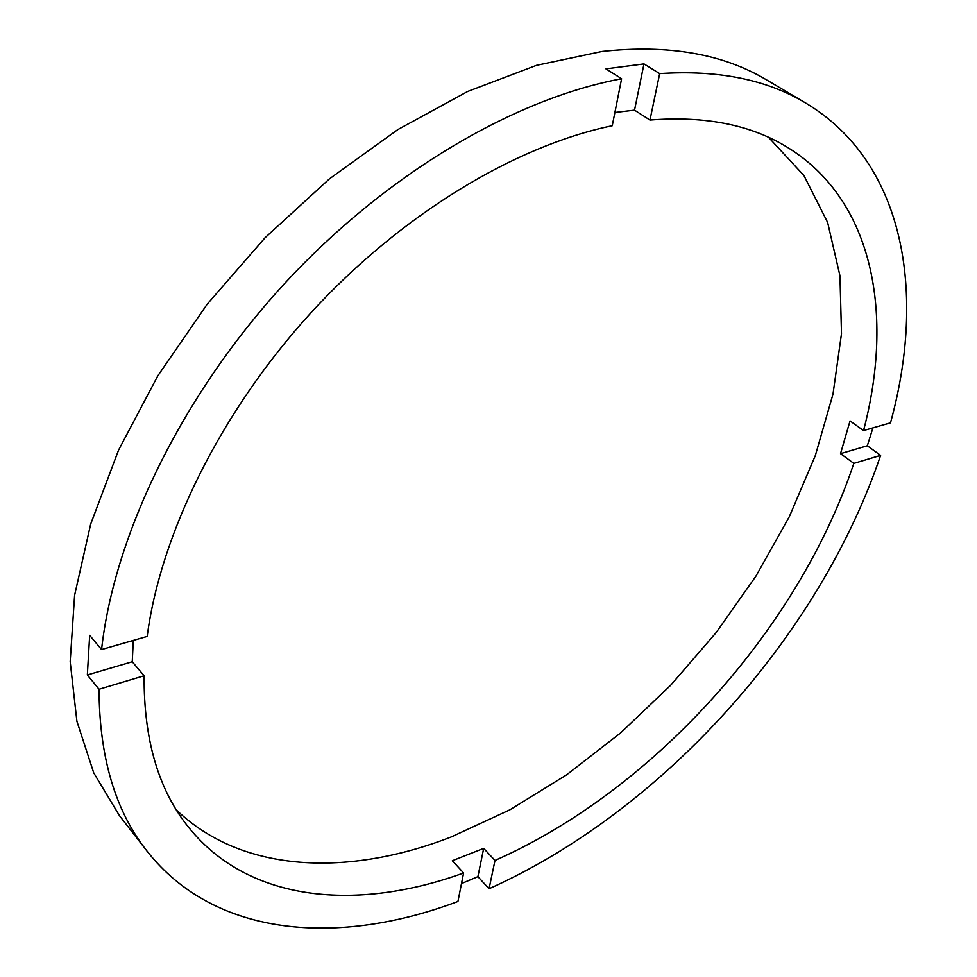 <?xml version="1.0" encoding="UTF-8"?>
<svg xmlns="http://www.w3.org/2000/svg" width="977" height="977" viewBox="0 0 977 977"><rect width="100%" height="100%" fill="white"/><g stroke="black" fill="none" stroke-linecap="round" stroke-linejoin="round"><path stroke-width="1.47" d="M805.537 102.927C905.3 162.597 926.111 293.564 890.499 422.833L863.534 430.576L850.051 420.916L840.525 453.646L867.32 445.768L880.619 455.367C819.312 636.662 662.113 811.289 489.062 888.74L494.997 860.444L483.676 848.378L452.339 860.725L463.599 872.986L457.932 901.466C339.532 946.066 215.392 938.176 146.965 851.028L119.487 815.697L93.731 772.88L76.89 721.258L70.185 661.649L74.594 595.335L90.678 524.099L118.559 450.128L157.749 375.937L207.148 304.25L265.097 237.716L329.481 178.815L397.859 129.575L467.69 91.459L536.52 65.337L602.137 51.451C668.305 44.27 723.261 53.833 767.006 80.138L805.537 102.927C766.542 79.503 717.924 69.733 659.683 73.617L643.977 63.92L605.96 68.866L621.604 78.746L612.249 125.74C514.794 145.915 400.68 214.622 310.417 313.348C220.35 412.257 160.497 534.37 147.185 636.418L101.559 649.534C114.199 535.909 180.452 397.737 282.072 286.273C383.876 174.981 513.035 98.909 621.604 78.746M146.965 851.028C115.274 810.959 99.3 757.028 99.043 689.249L144.12 675.766C143.668 740.016 158.726 790.808 189.282 828.142C249.917 902.858 358.193 911.26 463.599 872.986M144.12 675.766L132.249 661.759L133.299 640.411M863.534 430.576C893.906 315.351 874.122 201.079 788.195 147.796C751.569 124.922 705.492 115.677 649.961 120.049L634.537 110.145L614.887 112.477M176.434 810.006C243.065 873.841 349.473 876.54 451.325 836.898L509.835 809.835L566.636 774.822L620.615 732.921L670.784 685.146L716.226 632.485L756.051 575.954L789.367 516.613L815.319 455.587L832.99 394.146L841.49 333.694L839.964 275.844L827.641 222.451L803.937 175.555L768.581 137.354M461.498 883.55L477.9 876.65L483.676 848.378M867.32 445.768L872.925 427.877M489.062 888.74L477.9 876.65M649.961 120.049L659.683 73.617M494.997 860.444C653.247 790.576 798.588 629.225 853.825 463.391L880.619 455.367M99.043 689.249L87.344 674.948L132.249 661.759M101.559 649.534L89.676 635.343L87.344 674.948M840.525 453.646L853.825 463.391M634.537 110.145L643.977 63.92"/></g></svg>
